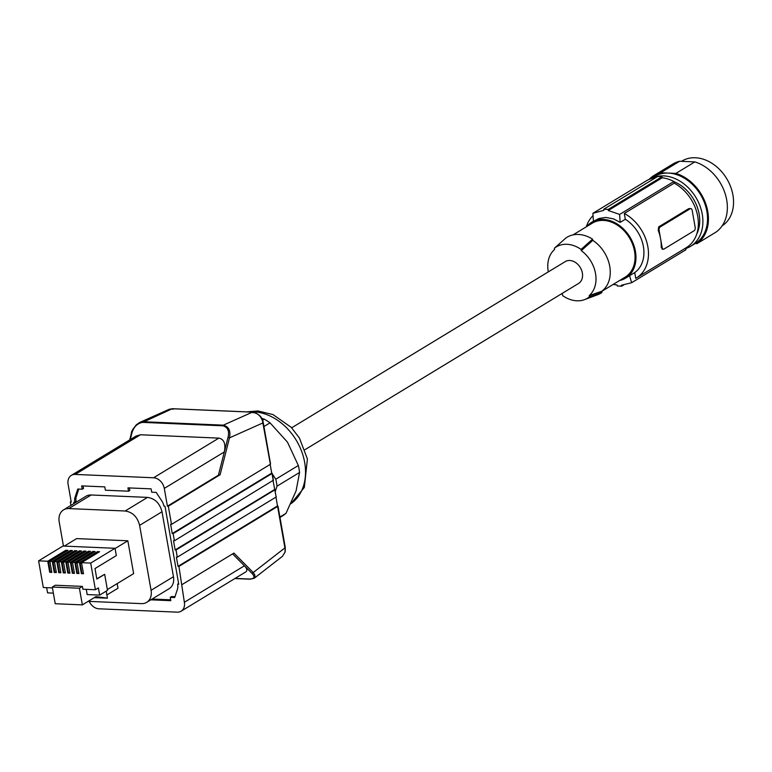 <?xml version="1.0" encoding="UTF-8"?>
<svg xmlns="http://www.w3.org/2000/svg" width="772" height="772" viewBox="0 0 772 772"><rect width="100%" height="100%" fill="white"/><g stroke="black" fill="none" stroke-linecap="round" stroke-linejoin="round"><path stroke-width="1.16" d="M696.711 234.128A35.406 27.049 -121.3 0 0 673.927 181.652M685.719 248.565A39.227 29.963 -121.3 0 0 690.554 246.345A39.227 29.963 -121.3 0 0 699.837 205.526A39.227 29.963 -121.3 0 0 663.679 175.891A39.227 29.963 -121.3 0 0 650.535 178.892M650.468 178.911L654.453 176.489A39.227 29.963 58.7 0 1 668.301 173.082L660.697 172.754L679.63 161.251A40.318 30.793 58.7 0 0 672.817 164.06L653.884 175.562A40.318 30.793 58.7 0 1 660.697 172.754M649.049 179.451A40.318 30.793 58.7 0 1 653.884 175.562M697 243.643A40.318 30.793 58.7 0 0 706.467 205.979A40.318 30.793 58.7 0 0 675.915 173.41L694.848 161.908A40.318 30.793 58.7 0 1 725.4 194.476A40.318 30.793 58.7 0 1 715.933 232.15L697 243.643L695.36 243.431M681.493 161.338L681.937 161.068A38.137 29.124 58.7 0 1 726.413 178.168A38.137 29.124 58.7 0 1 722.1 225.897M694.848 161.908L679.63 161.251M675.915 173.41L668.301 173.082A39.227 29.963 -121.3 0 1 704.469 202.718A39.227 29.963 -121.3 0 1 695.176 243.537L690.554 246.345M655.592 177.753A39.768 30.378 58.7 0 0 647.177 180.33L592.896 213.304L603.849 210.322A190.674 109.634 -87.6 0 1 603.791 209.222L657.561 176.556A40.858 31.208 58.7 0 1 662.009 176.749L662.193 177.772A39.768 30.378 58.7 0 1 673.888 181.468L674.188 183.167A38.137 29.124 58.7 0 1 697.627 215.851A38.137 29.124 58.7 0 1 686.347 247.629L636.466 277.93A38.137 29.124 58.7 0 1 635.742 278.354L634.729 272.564A32.685 24.965 -121.3 0 0 631.718 224.382A32.685 24.965 -121.3 0 0 625.33 219.258L624.307 213.468A38.137 29.124 58.7 0 1 647.747 246.162A38.137 29.124 58.7 0 1 636.466 277.93M634.729 272.564L629.576 275.691A190.674 109.634 92.4 0 0 631.65 282.716L685.932 249.742L685.632 248.063M593.041 215.677A38.137 29.124 -121.3 0 0 586.324 226.804M593.456 221.197A190.674 109.634 -87.6 0 1 592.896 213.304M631.65 282.716L621.47 285.225A190.674 109.634 92.4 0 0 621.778 286.171L617.33 285.987A190.674 109.634 92.4 0 1 617.021 285.032L613.238 284.395M629.576 275.691L625.677 278.113A32.685 24.965 -121.3 0 0 623.757 229.226A32.685 24.965 -121.3 0 0 591.728 222.239A32.685 24.965 -121.3 0 0 586.836 226.495M623.583 285.08L621.778 286.171M658.661 226.91L660.166 226.968L690.216 208.72A2.721 1.563 -87.6 0 1 690.786 208.556L688.711 208.652L658.661 226.91L658.236 230.413A38.137 29.124 58.7 0 1 660.61 238.915A38.137 29.124 58.7 0 1 661.228 247.339L662.55 248.96M674.188 183.167L624.307 213.468M690.786 208.556A2.721 1.563 -87.6 0 1 692.175 210.37L695.157 227.296A2.721 1.563 92.4 0 1 694.105 230.77L664.055 249.028A2.721 1.563 -87.6 0 1 663.486 249.182A2.721 1.563 -87.6 0 1 662.106 247.378L659.114 230.452A2.721 1.563 92.4 0 1 660.166 226.968M625.33 219.258L620.177 222.384A190.674 109.634 -87.6 0 1 619.617 214.442L608.297 210.515A190.674 109.634 -87.6 0 1 608.249 209.405L662.009 176.749M673.888 181.468L619.617 214.442M619.646 280.497A32.685 24.965 -121.3 0 0 625.677 278.113M603.791 209.222L608.249 209.405M620.177 222.384L613.499 218.862L605.615 217.434L598.821 218.534L591.728 222.239M662.193 177.772L608.297 210.515M601.774 291.353L625.108 277.177A31.594 24.135 -121.3 0 0 632.586 244.299A31.594 24.135 -121.3 0 0 603.453 220.425A31.594 24.135 -121.3 0 0 592.298 223.176L572.969 234.92M601.755 291.266L589.21 295.579A28.921 22.089 58.7 0 0 581.287 250.649L592.78 240.353A31.594 24.135 58.7 0 1 601.755 291.266L601.967 292.463A32.685 24.965 58.7 0 1 597.605 294.759L584.462 299.652A30.012 22.919 58.7 0 1 562.711 295.666L562.489 294.441A28.921 22.089 58.7 0 1 561.611 293.765M548.313 271.889A28.921 22.089 58.7 0 1 554.286 249.752A28.921 22.089 58.7 0 1 554.566 249.501L554.354 248.275A30.012 22.919 58.7 0 1 581.075 249.414L592.568 239.156L592.78 240.353M601.967 292.463L589.432 296.815L589.21 295.579M581.287 250.649L581.075 249.414M589.432 296.815A30.012 22.919 58.7 0 1 584.462 299.652M304.959 449.69L578.537 283.478A12.806 9.775 -121.3 0 0 582.358 272.989A12.806 9.775 -121.3 0 0 565.239 261.602L291.662 427.804M554.354 248.275L565.857 238.017A32.685 24.965 58.7 0 1 592.568 239.156M281.375 516.593A57.746 44.11 -121.3 0 0 281.828 516.323A57.746 44.11 -121.3 0 0 285.997 513.341L296.081 490.895L299.565 472.464A57.746 44.11 -121.3 0 0 299.053 468.99A57.746 44.11 -121.3 0 0 298.339 465.506L275.797 479.2L272.294 473.921M298.339 465.506L287.493 442.163L270.036 422.844A57.746 44.11 -121.3 0 0 264.198 419.138L261.727 418.414M263.947 426.54L270.036 422.844M262.548 420.142L264.198 419.138M275.797 479.2A57.746 44.11 58.7 0 1 277.023 486.157L299.565 472.464M275.343 491.214L277.023 486.157M279.898 517.047L285.997 513.341M276.096 496.724L273.076 480.831M275.971 497.226L277.505 505.93L178.033 566.358L176.402 557.133L177.299 557.172L176.026 549.982L275.083 489.699M273.201 480.329L174.404 540.776L173.14 533.587L172.252 533.548L271.715 473.12L270.181 464.416M276.347 496.878L177.299 557.172M174.964 596.708L171.529 596.563L170.236 597.345L174.694 597.538L177.377 589.432A10.895 8.318 -121.3 0 0 177.666 584.356L178.747 584.221L165.005 506.258L163.857 506.027A10.895 8.318 58.7 0 0 161.763 500.845L156.147 492.391L151.698 492.198L151.109 488.859L127.949 487.875L128.538 491.204L105.388 490.22L104.799 486.881L81.639 485.897L82.228 489.226L77.779 489.033L75.087 497.139A10.895 8.318 -121.3 0 0 74.797 502.215L73.716 502.35L73.929 503.576M170.236 597.345L170.824 600.674L150.839 599.825M284.81 547.358L277.505 505.93L277.795 506.336L178.921 566.397L184.363 602.276A10.895 8.318 58.7 0 1 181.121 611.202A10.895 8.318 58.7 0 1 177.27 612.157L98.893 608.799A10.895 8.318 58.7 0 1 89.195 601.388M178.921 566.397L178.033 566.358M176.026 549.982L175.138 549.944L173.517 540.738L174.404 540.776M172.252 533.548L170.622 524.323L171.509 524.362L168.315 506.21L167.418 506.181L164.291 488.406A10.895 8.318 -121.3 0 0 153.57 477.772L75.202 474.423A10.895 8.318 -121.3 0 0 71.352 475.369A10.895 8.318 -121.3 0 0 68.1 484.295L71.236 502.07L70.349 502.032L70.937 505.39M63.458 546.084L59.203 521.92A14.707 11.233 58.7 0 1 63.584 509.858L85.972 496.261A14.707 11.233 58.7 0 1 91.164 494.987L147.539 497.39C154.989 498.529 159.814 503.315 162.004 511.759L173.459 576.694A14.707 11.233 58.7 0 1 169.068 588.746L146.68 602.343A14.707 11.233 58.7 0 1 141.488 603.627L88.172 601.349M75.125 502.225L75.222 502.794M152.123 599.043L170.68 599.834M128.538 491.204L129.831 490.423L129.387 487.933M83.077 485.955L83.521 488.444L82.228 489.226M78.792 489.081L76.38 496.357A10.895 8.318 -121.3 0 0 76.09 501.433L74.797 502.215M74.826 502.398L76.09 501.433M63.584 509.858A14.707 11.233 58.7 0 1 68.776 508.584L125.151 510.996L147.539 497.39M146.68 602.343A14.707 11.233 58.7 0 0 151.071 590.291L139.616 525.356C137.426 516.912 132.601 512.125 125.151 510.996M117.17 583.613L117.981 588.216L106.883 594.951M107.347 589.576L133.633 573.615L127.843 540.786L76.64 538.595L64.259 546.113M52.293 587.058L79.41 588.216L82.411 586.392L55.294 585.234L52.293 587.058L55.227 603.723L82.353 604.881L79.41 588.216M82.353 604.881L95.95 596.621L107.443 598.155L106.208 591.13M82.411 586.392L82.913 589.21L95.4 589.74L98.411 587.917L99.675 595.096L87.188 594.565L86.261 589.354M102.001 597.924L94.242 597.663M101.885 597.991L107.443 598.155M96.799 578.807L104.664 574.329L107.491 590.358L99.675 595.096M115.086 548.535L127.843 540.786M104.664 574.329L96.847 579.068L94.995 568.559L116.331 555.599L115.038 548.284L62.937 546.055L38.6 560.848L47.748 561.234L49.697 572.284L51.83 572.38L49.881 561.331L52.274 561.427L54.223 572.477L56.356 572.573L54.407 561.524L56.8 561.62L58.749 572.67L60.882 572.766L58.933 561.717L61.326 561.813L63.265 572.863L65.408 572.959L63.458 561.91L65.842 562.006L67.791 573.056L69.924 573.152L67.975 562.103L70.368 562.209L72.317 573.249L74.45 573.345L72.5 562.296L74.894 562.402L76.843 573.442L78.976 573.538L77.026 562.489L79.419 562.595L81.369 573.635L83.501 573.731L81.552 562.682L90.7 563.077L95.4 589.74M46.658 587.666L47.574 592.877L53.364 593.118M52.438 587.907L43.3 587.521L38.6 560.848M115.038 548.284L90.7 563.077M81.552 562.682L99.578 551.729L97.446 551.633L97.629 552.665L80.201 563.251L81.967 573.278L83.434 573.335M80.201 563.251L81.668 563.319M81.369 573.635L81.967 573.278M97.446 551.633L79.419 562.595M77.026 562.489L95.062 551.536L92.92 551.44L93.103 552.472L75.675 563.058L77.142 563.126M76.843 573.442L78.908 573.142M75.675 563.058L77.441 573.085M92.92 551.44L74.894 562.402M72.5 562.296L90.536 551.343L88.404 551.247L88.577 552.279L71.149 562.865L72.616 562.923M71.149 562.865L72.915 572.892L74.382 572.949M72.317 573.249L72.915 572.892M88.404 551.247L70.368 562.209M67.975 562.103L86.01 551.15L83.878 551.054L84.061 552.086L66.624 562.672L68.39 572.699L69.856 572.756M66.624 562.672L68.09 562.73M67.791 573.056L68.39 572.699M83.878 551.054L65.842 562.006M63.458 561.91L81.485 550.957L79.352 550.861L79.535 551.893L62.107 562.479L63.873 572.496L65.331 572.563M62.107 562.479L63.565 562.537M63.265 572.863L63.873 572.496M79.352 550.861L61.326 561.813M58.933 561.717L76.959 550.764L74.826 550.668L75.009 551.7L57.582 562.286L59.347 572.303L60.805 572.37M57.582 562.286L59.039 562.344M58.749 572.67L59.347 572.303M74.826 550.668L56.8 561.62M54.407 561.524L72.433 550.571L70.3 550.475L70.484 551.507L53.056 562.093L54.822 572.11L56.288 572.177M53.056 562.093L54.523 562.151M54.223 572.477L54.822 572.11M70.3 550.475L52.274 561.427M49.881 561.331L67.917 550.378L65.774 550.282L65.958 551.314L48.53 561.9L50.296 571.917L51.763 571.984M48.53 561.9L49.997 561.958M49.697 572.284L50.296 571.917M65.774 550.282L47.748 561.234M177.637 584.172L178.631 583.564M131.52 433.671L131.838 433.314C133.595 426.945 137.223 423.307 142.724 422.38L222.876 425.806C227.788 427.177 229.506 431.046 228.02 437.425L229.487 437.859C230.876 430.882 228.821 426.646 223.32 425.15L222.876 425.806M71.352 475.369L136.055 436.055L140.475 434.761L218.843 438.12C224.034 439.162 225.868 443.765 224.334 451.929L228.02 437.425M131.597 433.324L133.556 428.412L136.297 424.832L139.674 422.458L143.167 421.724L223.32 425.15L252.405 412.161C257.925 413.02 261.486 416.581 263.069 422.863L229.487 437.859L220.107 474.751L218.418 475.195L224.334 451.929L164.291 488.406M129.706 439.915L131.356 433.439C131.365 430.564 134.154 426.897 139.722 422.438L169.126 409.314L172.252 408.735L142.724 422.38M71.14 501.539L70.349 502.032M171.509 524.362L270.374 464.29L262.779 422.467M173.14 533.587L272.005 473.525L273.269 480.705M168.315 506.21L220.107 474.751M167.418 506.181L218.418 475.195M250.466 579.087L254.249 578.238L255.021 577.176L254.75 574.773L253.235 572.534L285.1 547.763L285.061 552.028L282.484 556.294L285.196 551.893L285.283 547.541L277.978 506.104M235.093 578.421L249.896 579.048C254.499 578.672 255.204 576.8 252.01 573.442L253.235 572.534L233.916 553.08L182.124 584.539M282.484 556.294L254.249 578.238L250.186 579.193L234.891 578.537M232.584 553.881L252.01 573.442M181.121 611.202L245.814 571.898C247.542 570.653 247.079 568.617 244.415 565.799L184.363 602.276M274.61 489.516L175.138 549.944M661.228 247.339L662.106 247.378M688.711 208.652L690.216 208.72M658.236 230.413L659.114 230.452M248.951 411.978A51.753 39.526 58.7 0 1 304.67 462.389A51.753 39.526 58.7 0 1 290.851 503.759L304.332 487.46L307.401 458.983L299.43 438.033L291.208 427.321L272.979 414.574L257.896 410.955L246.558 411.872M276.164 497.1L274.9 489.921M68.776 508.584L91.164 494.987M139.616 525.356L162.004 511.759M151.071 590.291L173.459 576.694M76.38 496.357L75.087 497.139M130.246 439.586L131.838 433.314M172.252 408.735L172.976 409.43L172.252 408.735L252.405 412.161L253.139 412.856L252.405 412.161M218.843 438.12L153.57 477.772M140.475 434.761L75.202 474.423M663.486 249.182L662.029 249.124M279.975 517.452L281.828 516.323M270.557 464.068L263.252 422.641C262.538 417.324 258.977 413.821 252.579 412.132L172.426 408.706L169.126 409.314M272.188 473.304L273.452 480.483"/></g></svg>
